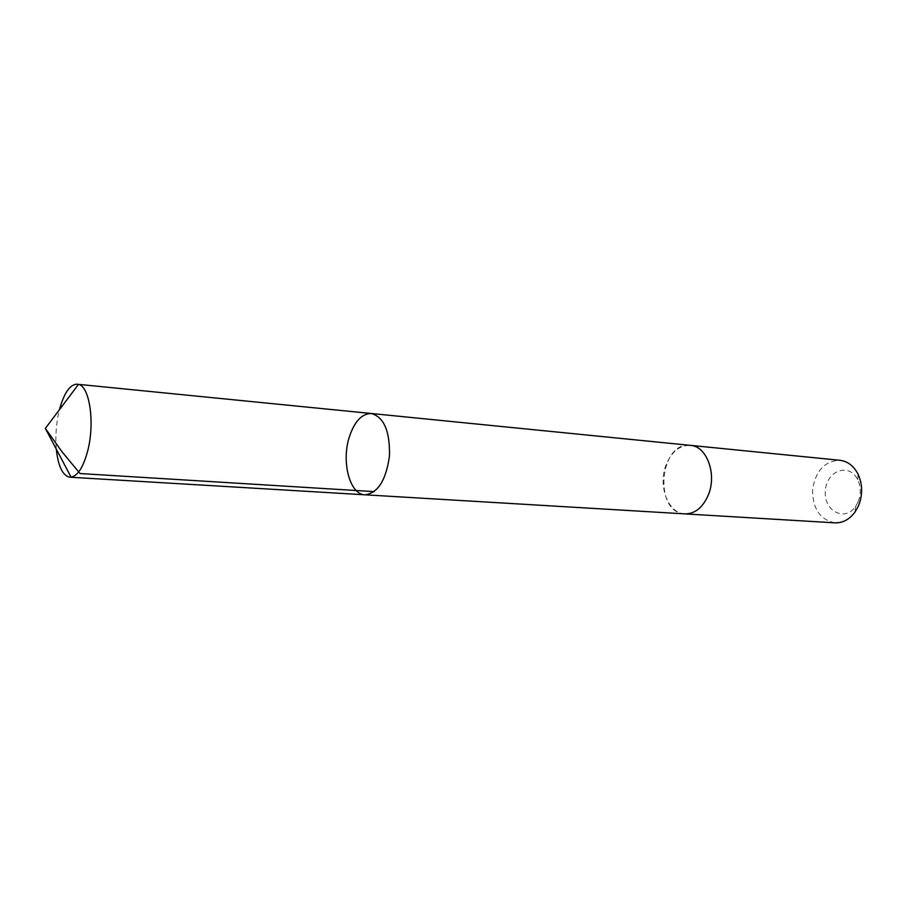 <?xml version="1.0" encoding="UTF-8"?>
<svg xmlns="http://www.w3.org/2000/svg" width="907" height="907" viewBox="0 0 907 907"><rect width="100%" height="100%" fill="white"/><g stroke="black" fill="none" stroke-linecap="round" stroke-linejoin="round"><path stroke-width="0.68" stroke-dasharray="4.54 3.4" d="M371.428 413.513C361.927 413.513 354.58 421.302 349.354 436.868C341.191 461.64 349.751 494.712 364.943 494.803M56.291 449.135C55.236 436.539 56.143 423.988 59 411.495L59.443 409.703M684.944 513.884C667.971 513.589 657.586 485.392 666.226 464.577C671.747 451.505 679.808 445.11 690.397 445.371M684.456 513.861C653.596 512.523 659.23 441.743 689.921 445.314M834.939 522.84C820.053 519.779 812.593 508.691 812.57 489.587C815.62 470.722 824.735 460.96 839.927 460.291M858.033 502.081L855.584 506.48C844.678 522.364 823.307 510.63 825.347 490.608C826.504 470.506 849.474 462.309 857.716 479.724C860.981 486.946 861.094 494.394 858.033 502.081M857.716 479.724L858.033 474.134M855.584 506.48L855.006 512.036"/><path stroke-width="1.36" d="M371.428 413.513L690.397 445.371C706.768 446.051 717.188 474.225 708.276 495.075C702.755 507.637 694.977 513.906 684.944 513.884L364.943 494.803C377.924 493.181 386.099 480.2 389.477 455.847C389.999 431.279 383.978 417.163 371.428 413.513C361.927 413.513 354.58 421.302 349.354 436.868C341.191 461.64 349.751 494.712 364.943 494.803C377.924 493.181 386.099 480.2 389.477 455.847C389.999 431.279 383.978 417.163 371.428 413.513L78.512 384.364C89.657 386.405 94.997 422.957 87.752 450.666C83.455 466.878 77.9 475.71 71.109 477.161L69.896 477.207C62.73 475.824 58.195 466.459 56.291 449.135M59.443 409.703C64.057 392.89 70.02 384.364 77.322 384.137M689.921 445.314L690.408 445.36C706.768 446.051 717.188 474.225 708.276 495.075C702.755 507.637 694.977 513.918 684.944 513.895L684.456 513.861M690.408 445.36L839.927 460.291C847.682 461.278 853.725 465.892 858.033 474.134C862.67 484.361 862.818 494.927 858.487 505.834L855.006 512.036C849.451 519.496 842.762 523.09 834.939 522.84L684.944 513.895M374.206 491.628L80.054 473.545L62.175 452.003L45.35 428.421L71.109 477.161M364.943 494.803L69.896 477.207M45.35 428.421L78.512 384.364"/></g></svg>
